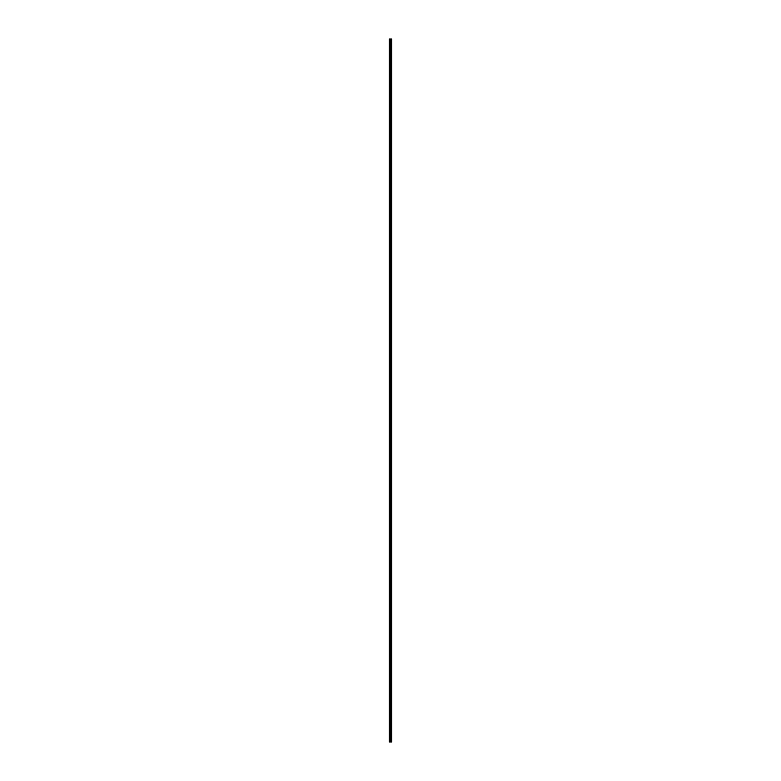 <?xml version="1.0" encoding="UTF-8"?>
<svg xmlns="http://www.w3.org/2000/svg" width="781" height="781" viewBox="0 0 781 781"><rect width="100%" height="100%" fill="white"/><g stroke="black" fill="none" stroke-linecap="round" stroke-linejoin="round"><path stroke-width="1.17" d="M390.188 741.95L391.72 741.95L391.72 39.05L389.28 39.05L389.28 741.95L390.188 741.95L390.188 39.05M391.691 39.05L391.691 741.95L391.652 39.05M390.91 741.95L390.91 39.05M390.861 741.95L390.861 39.05M389.407 741.95L389.407 39.05M391.476 741.95L391.476 39.05M391.398 741.95L391.398 39.05M391.154 741.95L391.154 39.05M391.086 741.95L391.086 39.05M390.637 741.95L390.637 39.05M390.49 741.95L390.49 39.05M390.334 741.95L390.334 39.05M389.778 741.95L389.778 39.05M389.709 741.95L389.709 39.05"/></g></svg>
